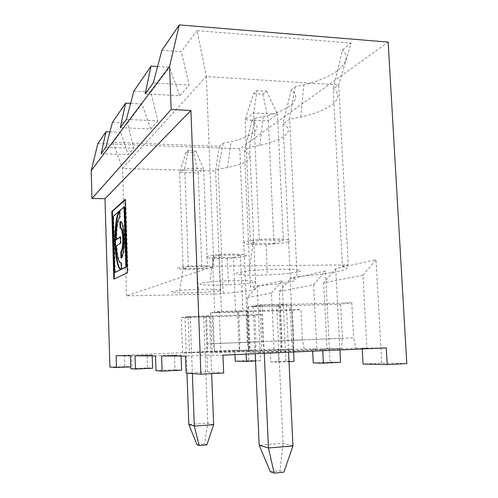 <?xml version="1.0" encoding="UTF-8"?>
<svg xmlns="http://www.w3.org/2000/svg" width="498" height="498" viewBox="0 0 498 498"><rect width="100%" height="100%" fill="white"/><g stroke="black" fill="none" stroke-linecap="round" stroke-linejoin="round"><path stroke-width="0.37" stroke-dasharray="2.49 1.87" d="M120.522 243.13L121.089 243.13L120.896 236.83L120.342 237.216M120.329 236.83L120.896 236.83M116.277 245.956L121.089 243.13M214.675 312.669L212.503 257.684L233.332 257.547L235.598 312.084L242.856 310.989L221.448 311.58L214.675 312.669L235.598 312.084M253.588 282.497C248.826 283.499 240.509 284.283 228.626 284.837C204.037 286.02 188.705 284.059 209.826 282.005C230.499 279.808 264.363 280.293 253.588 282.497M245.197 256.271C241.847 257.254 235.865 257.964 227.244 258.394C209.334 259.309 198.621 257.043 213.785 255.219C228.476 253.252 252.66 254.129 245.197 256.271M292.998 349.254L239.289 351.588L239.986 342.487L238.71 311.997L292.432 310.497L293.839 340.339L292.998 349.254L264.195 349.721L262.795 341.653L213.337 343.626L214.557 351.862L182.598 352.995L207.012 351.943L207.548 343.869L256.028 341.939L255.381 349.864L207.012 351.943L205.655 316.94L254.876 315.39L261.599 314.512L262.795 341.653M239.986 342.487L293.839 340.339M126.517 295.856L122.576 168.523L112.928 142.409L219.232 146.294L223.185 143.2L231.016 141.613C253.326 136.608 263.965 127.743 251.944 120.684L254.926 118.35L249.672 147.184L244.543 150.776C255.542 156.976 249.903 162.566 227.623 167.552L218.211 169.196L215.597 171.026L220.533 293.907L126.517 295.856L213.866 266.218L206.346 76.549L338.69 84.915L348.195 264.88L213.866 266.218M251.944 120.684L244.543 150.776L250.426 287.109C265.054 288.51 250.214 291.43 223.229 293.291L220.533 293.907M261.599 314.512L212.254 315.956L213.138 315.819L214.557 351.862L264.195 349.721M213.138 315.819L188.144 316.547L189.489 352.939M273.944 243.466L283.368 240.198L259.259 240.198L250.444 243.497L273.944 243.466L268.354 120.921L277.498 114.142L283.368 240.198M276.788 305.865L286.356 304.421L262.122 305.037L253.171 306.475L276.788 305.865L283.057 443.295L279.976 470.815L283.879 472.204M286.356 304.421L288.585 352.242M292.942 445.947L283.057 443.295L259.178 445.218M233.332 257.547L240.497 255.063L219.182 255.181L221.448 311.58M240.497 255.063L242.856 310.989M219.182 255.181L212.503 257.684M223.185 143.2L218.211 169.196L223.229 293.291M294.069 361.386L285.889 361.231L270.819 361.953L270.271 349.727M270.819 361.953L278.675 362.133L278.102 349.602M212.104 267.42C209.49 268.179 204.454 268.752 196.996 269.132C181.104 269.953 170.409 268.266 183.389 266.779C195.863 265.173 218.112 265.72 212.104 267.42M207.473 266.511L188.381 266.704L183.139 268.665L201.846 268.459L207.473 266.511L203.663 168.884L184.733 168.361L188.126 150.496L195.639 150.751L203.663 168.884L198.173 172.955L201.846 268.459M188.381 266.704L184.733 168.361L179.622 172.47L183.139 268.665M186.047 152.301L179.622 172.47L198.173 172.955L193.498 152.55L186.047 152.301L188.126 150.496M120.304 127.656L150.726 128.938L141.893 103.958L130.619 103.379M293.627 352.018L290.191 278.93L279.303 291.448L281.961 349.434M278.675 362.133L289.021 361.635M219.55 290.676C215.839 291.454 208.836 292.089 198.54 292.575C176.697 293.633 161.501 292.214 179.554 290.533C197.071 288.747 228.221 288.921 219.55 290.676M212.254 315.956L213.337 343.626M184.926 317.45L203.707 316.896L209.403 316.037L190.236 316.597L184.926 317.45L186.962 373.089M203.707 316.896L207.784 423.101L188.842 424.433M188.144 316.547L181.322 317.656L182.598 352.995M219.232 146.294L215.597 171.026L122.576 168.523M153.284 82.898L189.172 85.04L181.284 51.674L161.9 50.273M145.204 93.861L179.772 95.772L189.172 85.04M161.582 355.952L181.048 355.099L181.079 356.064M181.589 370.176L174.997 369.728L174.474 355.093L181.048 355.099M174.474 355.093L155.532 355.914M174.997 369.728L156.023 370.668M253.171 306.475L255.219 353.729M266.517 91.171L277.498 114.142L253.638 112.946L245.091 119.825L253.594 93.63L257.068 90.617L266.517 91.171L262.95 94.172L253.594 93.63M259.259 240.198L253.638 112.946L257.068 90.617M259.825 304.907L291.448 304.104L293.652 350.99L355.958 348.239L353.661 337.812L291.635 340.283L289.948 304.328L351.806 302.753L340.651 304.21L248.309 306.78L259.825 304.907L261.911 352.391L293.652 350.99L291.635 340.283M270.333 471.699L279.976 470.815M223.658 373.014L207.635 371.931L186.128 373.027M262.95 94.172L268.354 120.921L245.091 119.825L250.444 243.497M220.894 352.702L219.245 311.499L247.17 310.727L248.913 351.482L304.178 349.073L302.417 339.978L247.369 342.17L248.913 351.482L212.086 352.771L239.289 351.588L237.639 312.153L238.71 311.997M262.122 305.037L264.257 353.325M287.981 241.854C283.555 243.167 276.284 244.076 266.175 244.568C245.695 245.601 235.243 242.482 253.389 240.173C271.111 237.664 297.555 239.065 287.981 241.854M297.586 271.92C291.293 273.265 281.189 274.261 267.27 274.896C239.202 276.234 224.069 273.458 249.38 270.862C274.392 268.08 311.424 269.057 297.586 271.92M157.598 66.57L169.476 67.348L179.772 95.772M291.448 304.104L289.948 304.328M222.942 355.167L206.987 355.142L207.635 371.931M206.987 355.142L185.505 356.095M278.892 305.984L280.965 351.127L250.264 352.478L261.911 352.391M248.309 306.78L250.264 352.478M133.85 91.153L150.826 92.105L169.476 67.348M126.392 119.396L157.835 120.821L150.826 92.105M254.926 118.35L263.181 116.576C289.288 110.45 303.481 99.152 291.299 89.877L295.115 86.882L303.873 84.872C335.005 77.171 354.389 62.356 342.58 49.732L333.193 88.762L338.69 84.915L351.102 43.058L197.133 30.639L206.346 76.549M313.254 362.918L330.037 362.09L340.557 362.295M362.942 275.226L375.996 259.639L335.733 268.696L323.663 282.845L362.942 275.226L366.889 348.065L362.195 348.27L362.233 348.961M351.806 302.753L353.661 337.812M280.293 305.772L281.899 340.7L342.419 338.285L341.311 348.476L280.965 351.127L281.899 340.7M340.651 304.21L342.419 338.285M406.804 363.584L381.748 363.098L363.042 364.044M386.261 347.89L362.195 348.27M381.748 363.098L375.996 259.639M355.958 348.239L366.889 348.065M341.311 348.476L326.981 348.706L323.663 282.845M322.754 350.723L322.667 348.899L326.981 348.706M339.922 349.957L335.733 268.696M322.667 348.899L312.576 349.054L312.676 351.171M330.037 362.09L325.437 271.005L290.191 278.93M279.303 291.448L313.628 284.788L325.437 271.005M313.628 284.788L316.79 348.874L312.576 349.054M342.58 49.732L351.102 43.058M348.195 264.88L342.456 266.187L333.193 88.762C346.328 98.43 329.558 110.681 300.661 117.067L289.606 119.252L283.02 123.859L290.278 278.052C305.206 280.007 286.462 283.698 255.729 285.902L250.426 287.109M295.115 86.882L289.606 119.252L297.113 276.496L290.278 278.052M291.299 89.877L283.02 123.859C296.092 130.93 284.016 140.231 259.813 145.31L249.672 147.184L255.729 285.902M342.456 266.187C357.184 269.013 332.77 273.813 297.113 276.496M247.369 342.17L246.037 310.901L300.948 309.383L302.417 339.978M247.17 310.727L246.037 310.901M113.83 279.16L128.036 272.755L125.745 199.43L125.185 199.941M125.166 199.424L125.745 199.43M127.451 272.761L128.036 272.755M116.644 239.818L116.962 230.817C117.596 223.347 118.705 218.803 120.298 217.196L120.105 210.934L119.539 210.928M124.668 207.012L120.105 210.934M119.545 211.052L113.637 216.499L115.318 272.531M119.962 211.059L119.557 211.538M121.058 269.3L121.886 269.194L121.693 262.863L121.132 262.988M120.952 262.944C118.879 261.643 117.503 255.978 116.825 245.956M119.732 217.19L120.298 217.196M113.096 216.493L113.637 216.499M121.319 269.2L121.886 269.194M121.126 262.869L121.693 262.863M120.068 228.177L120.634 228.177M120.983 258.126L121.549 258.12L121.531 257.572M120.697 221.747C123.218 220.122 125.434 235.367 124.338 247.438C123.778 253.607 122.844 257.167 121.549 258.12M197.133 30.639L181.284 51.674M97.851 143.605L239.768 148.697L388.16 42.093M109.927 131.864L120.547 132.294L112.928 142.409M122.564 168.399L206.359 76.331M157.835 120.821L150.726 128.938M112.436 122.352L127.538 123.018L133.838 148.217L128.272 154.573L120.547 132.294M127.538 123.018L141.893 103.958M304.185 349.073L316.79 348.874M130.383 355.771L152.183 355.055L135.008 355.796M234.95 354.632L234.77 350.287L116.109 355.69M234.77 350.287L245.981 350.106L246.149 354.134M255.381 349.864L245.981 350.106M101.113 153.695L128.272 154.573M195.639 150.751L193.498 152.55M105.869 147.246L133.838 148.217M190.236 316.597L192.346 373.512M124.488 355.012L124.836 366.341L130.731 366.883M124.836 366.341L109.896 367.045M130.787 368.682L147.57 367.879L147.147 355.049M181.322 317.656L205.655 316.94M254.876 315.39L256.028 341.939M239.768 148.697L248.801 360.508L260.516 360.733L257.261 286.331L247.269 297.661L249.504 349.957M247.269 297.661L271.497 292.961L274.056 349.559M152.207 355.896L152.183 355.055M207.548 343.869L206.496 316.815M209.403 316.037L211.65 373.637M271.497 292.961L282.167 280.735L257.261 286.331M285.889 361.231L282.167 280.735M196.953 444.658L204.591 444.054L206.894 444.876M219.245 311.499L210.53 312.912L212.086 352.771M210.53 312.912L237.639 312.153M213.636 424.67L207.784 423.101L204.591 444.054M248.801 360.508L235.218 361.143M260.516 360.733L255.53 360.969M131.615 355.024L131.989 366.827M147.57 367.879L152.618 368.221M292.432 310.497L300.948 309.383M213.785 255.219L209.826 282.005M227.244 258.394L228.626 284.837M227.623 167.552L231.016 141.613M183.389 266.779L179.554 290.533M196.996 269.132L198.54 292.575M253.389 240.173L249.38 270.862M266.175 244.568L267.27 274.896M300.661 117.067L303.873 84.872M116.408 230.817L116.962 230.817M123.759 247.438L124.338 247.438M259.813 145.31L263.181 116.576"/><path stroke-width="0.75" d="M119.545 211.052L119.402 211.052C117.553 213.001 116.196 218.759 115.337 228.333C113.544 246.572 117.186 272.045 121.319 269.2L121.126 262.869C118.723 263.143 117.105 257.51 116.277 245.956L120.522 243.13L120.329 236.83L116.09 239.818L120.342 237.216M288.585 352.242L292.942 445.947L283.879 472.204L274.137 473.1L270.333 471.699L259.178 445.218L268.441 447.957L292.942 445.947M200.924 374.185L223.658 373.014L222.942 355.167L386.261 347.89L387.201 364.598L406.804 363.584L388.16 42.093L179.317 24.9L169.588 66.359L171.138 109.523L190.915 110.512L200.924 374.185L186.128 373.027L185.505 356.095L161.582 355.952L162.105 371.141L156.023 370.668L155.532 355.914L135.008 355.796L135.431 369.049L130.787 368.682L130.383 355.771L116.109 355.69L116.464 367.561L109.896 367.045L104.991 198.702L91.974 198.503L91.196 170.714L97.851 143.605L106.018 131.709L101.113 153.695L105.869 147.246L112.436 122.352L125.633 103.123L130.619 103.379M125.633 103.123L120.304 127.656L126.392 119.396L133.85 91.153L151.019 66.134L157.598 66.57M289.021 361.635L294.069 361.386L293.627 352.018M186.962 373.089L188.842 424.433L194.301 426.045L199.194 445.48L196.953 444.658L188.842 424.433M179.317 24.9L161.9 50.273L153.284 82.898L145.204 93.861L151.019 66.134M181.079 356.064L181.589 370.176L162.105 371.141M255.219 353.729L259.178 445.218M264.257 353.325L268.441 447.957L274.137 473.1M312.676 351.171L313.254 362.918L323.376 363.148L340.557 362.295L339.922 349.957M362.233 348.961L363.042 364.044L387.201 364.598M322.754 350.723L323.376 363.148M111.813 211.463L125.166 199.424L127.451 272.761L113.83 279.16L111.813 211.463L112.355 211.469L114.366 278.911M125.185 199.941L112.355 211.469M119.402 211.052L113.096 216.493L114.77 272.537L126.523 266.853L124.668 207.012L124.089 207.006L119.539 210.928L119.732 217.19C118.151 218.796 117.042 223.341 116.408 230.817L116.09 239.818M119.557 211.538C117.877 213.991 116.65 219.593 115.885 228.339C114.316 245.165 117.061 268.472 121.058 269.3M114.77 272.537L125.944 266.86L124.089 207.006M125.944 266.86L126.523 266.853M120.79 251.807C121.63 251.148 122.228 248.819 122.589 244.823C123.323 236.675 121.755 226.49 120.068 228.177L119.875 221.896C122.452 219.17 124.911 234.844 123.759 247.438C123.205 253.607 122.278 257.173 120.983 258.126L120.79 251.807L121.356 251.801C122.197 251.148 122.801 248.819 123.155 244.823C123.89 236.78 122.359 226.683 120.684 228.146M119.875 221.896L120.697 221.747M120.628 228.115L120.441 221.903M121.531 257.572L121.356 251.801M106.018 131.709L109.927 131.864M104.991 198.702L190.915 110.512M91.974 198.503L171.138 109.523M91.196 170.714L169.588 66.359M246.149 354.134L246.46 361.399L235.218 361.143L234.95 354.632M192.346 373.512L194.301 426.045L213.636 424.67L206.894 444.876L199.194 445.48M130.731 366.883L116.464 367.561M135.431 369.049L152.618 368.221L152.207 355.896M211.65 373.637L213.636 424.67M255.53 360.969L246.46 361.399M115.337 228.333L115.885 228.339M122.589 244.823L123.155 244.823"/></g></svg>

